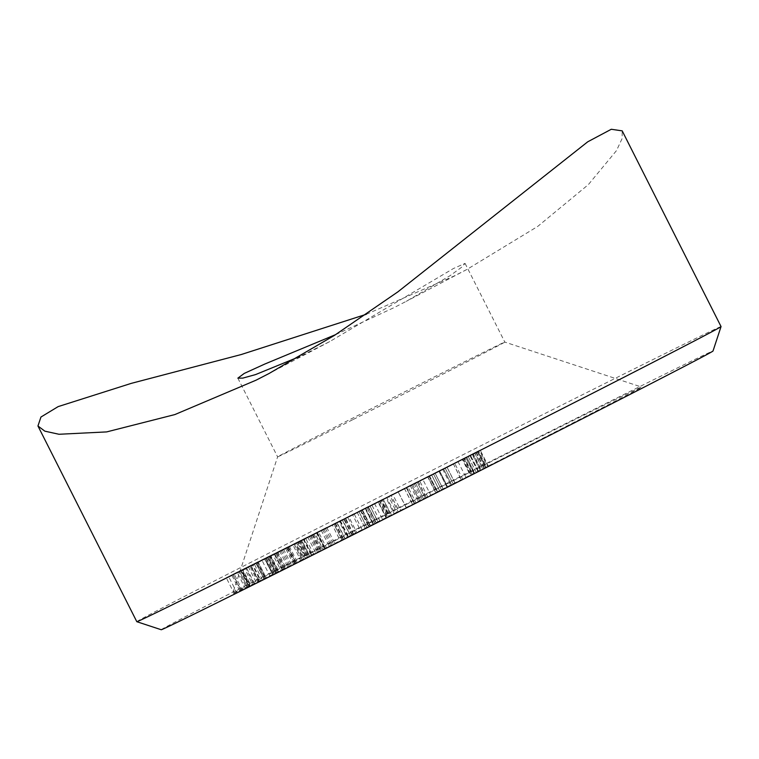 <?xml version="1.0" encoding="UTF-8"?>
<svg xmlns="http://www.w3.org/2000/svg" width="759" height="759" viewBox="0 0 759 759"><rect width="100%" height="100%" fill="white"/><g stroke="black" fill="none" stroke-linecap="round" stroke-linejoin="round"><path stroke-width="0.57" stroke-dasharray="3.79 2.85" d="M367.773 526.831A229.095 1.366 153.2 0 1 232.643 593.642A229.095 1.366 153.2 0 1 506.471 453.891A229.095 1.366 153.2 0 1 641.602 387.062A229.095 1.366 153.2 0 1 367.773 526.831M352.688 419.736A127.275 0.759 153.2 0 1 277.614 456.861L277.614 456.861A127.275 0.759 153.2 0 1 429.746 379.215A127.275 0.759 153.2 0 1 504.82 342.091L504.82 342.091A127.275 0.759 153.2 0 1 352.688 419.736M335.677 334.605L393.674 307.812L406.207 301.37L450.182 275.612L461.633 267.225L465.058 263.382L453.436 268.515L329.71 341.597L299.682 356.559M161.24 629.733A309.093 1.841 153.2 0 1 530.693 441.15A309.093 1.841 153.2 0 1 713.014 351.009M721.05 326.569A327.281 1.954 -26.8 0 0 527.998 422.032A327.281 1.954 -26.8 0 0 136.81 621.687M366.303 314.283L454.214 275.972L466.918 269.445L537.761 226.381L588.367 184.598L616.517 150.567L622.133 138.499L622.2 130.871M247.586 587.238L234.446 593.955L248.667 586.707L247.586 587.238L239.389 571.015L226.248 577.732L234.446 593.955M265.119 578.529L252.794 584.847L266.276 577.96L265.119 578.529L256.921 562.305L244.597 568.624L252.794 584.847M280.991 570.626L273.24 574.61L282.784 569.819L274.587 553.596L282.784 569.819L295.963 563.14L278.487 571.982L282.272 569.981L280.991 570.626L272.794 554.393L265.043 558.387L273.24 574.61M265.043 558.387L267.661 557.059L276.153 573.149L267.955 556.926L269.559 556.129L277.756 572.362M269.559 556.129L287.765 546.916L277.13 552.334L285.327 568.567L286.058 568.14L277.86 551.916L280.887 550.351L289.094 566.575M280.887 550.351L270.289 555.749L278.487 571.982L278.989 571.679L270.792 555.446L274.075 553.757L282.272 569.981M312.319 554.971L321.863 550.19L309.966 556.214L313.723 554.26L312.319 554.971L304.122 538.738L297.917 541.954L306.114 558.178M297.917 541.954L313.666 533.956L301.608 540.076L309.805 556.3L301.769 539.981L305.526 538.036L313.723 554.26M340.411 541.025L352.356 534.915L344.159 518.682L343.704 518.928L351.901 535.161L340.411 541.025L332.214 524.792L339.102 521.329L347.299 537.562M339.102 521.329L333.818 523.89L342.404 519.573L350.601 535.797L342.043 519.763L336.901 522.382L345.098 538.605M369.443 526.423L375.06 523.568L366.863 507.335L374.918 523.644L373.703 524.232L378.105 521.964L369.908 505.741L377.925 522.069L366.986 527.562L373.191 524.516L369.443 526.423L361.246 510.19L358.798 511.405L366.995 527.628M358.798 511.405L369.728 505.845L358.789 511.338L368.267 506.566L376.331 522.875L368.134 506.642L362.309 509.602L370.506 525.826M362.309 509.602L365.079 508.236L373.191 524.516L364.994 508.283L361.246 510.19M394.158 513.976L400.847 510.484L394.158 513.976L385.961 497.743L386.711 497.382L394.908 513.606M419.699 501.101L414.386 503.748L406.188 487.525L414.395 503.748L419.68 501.12L425.306 498.236L417.108 482.012L425.296 498.246L418.389 501.652L426.378 497.61L414.784 503.464L423.636 499.09L419.699 501.101L411.501 484.868L407.83 486.69L416.027 502.923M407.83 486.69L418.181 481.386L406.587 487.231L415.439 482.857L423.636 499.09L415.439 482.857L411.501 484.868M446.947 487.212L453.237 484.1L446.947 487.212L438.749 470.988L433.389 473.758L441.567 490.001L433.361 473.768L439.499 470.741L447.696 486.974M442.62 469.062L450.818 485.295L451.633 484.916L443.455 468.683L451.652 484.906L447.687 486.965L439.489 470.732L435.002 472.952L445.04 467.876L453.265 484.1L445.04 467.876L438.749 470.988M462.762 479.252L474.802 473.17L462.762 479.252L454.565 463.028L465.741 457.468L473.939 473.701M488.407 466.339L476.339 472.383L488.473 466.311L480.21 450.106L488.407 466.339M477.62 451.33L468.142 456.159L480.21 450.106L477.155 451.624L479.593 450.362L487.79 466.595L479.508 450.4L477.62 451.33L485.817 467.563M476.254 472.421L468.056 456.197L476.254 472.421M478.578 471.311L470.381 455.077L478.578 471.311M454.983 483.198L461.453 479.935L454.983 483.198L446.899 466.918L455.096 483.151M427.772 496.936L439.708 490.912L427.772 496.936L419.575 480.703L428.92 476.083L437.118 492.316M406.369 507.743L412.716 504.545L406.369 507.743L398.02 491.604L406.217 507.837M379.955 521.035L391.635 515.152L379.955 521.035L371.758 504.811L378.286 501.633L386.483 517.856M353.267 534.554L362.242 529.915L353.267 534.554L345.06 518.321L345.516 518.112L353.713 534.345M325.051 548.586L334.918 543.643L323.173 549.592L326.503 547.856L325.051 548.586L316.854 532.363L311.304 535.247L319.501 551.47M311.304 535.247L326.712 527.41L314.881 533.425L323.078 549.649L314.976 533.368L316.275 532.685L318.306 531.632L326.503 547.856M300.953 560.759L309.217 556.518L293.638 564.402L285.441 548.169L286.541 547.59L294.739 563.814L296.57 562.96L302.234 560.104L300.953 560.759L292.756 544.535L294.103 543.861L302.3 560.095M265.166 578.69L278.145 572.039L264.113 579.098L270.014 576.195L265.166 578.69L256.969 562.457L258.155 561.869L266.352 578.092M258.155 561.869L269.948 555.816L255.916 562.865L264.113 579.098L256.305 562.742L261.817 559.971L270.014 576.195M257.918 582.125L260.935 580.626L252.738 564.392L252.235 564.668L260.432 580.901L247.567 587.381L239.455 571.1L247.652 587.333L254.607 583.87L258.724 581.783L250.992 585.625L257.918 582.125L249.72 565.891L250.774 565.408L259.35 581.422L250.774 565.408L252.235 564.668L250.906 565.294L259.104 581.517M477.155 451.624L485.352 467.857M472.848 453.73L481.045 469.963M472.24 454.119L480.438 470.352M476.216 452.165L484.413 468.398M473.17 453.588L477.885 451.226L486.083 467.459L482.781 469.147L477.961 471.557L469.764 455.334L473.17 453.588L481.367 469.812L486.026 467.478L477.828 451.254L469.821 455.305L478.018 471.538L481.367 469.812M474.84 452.8L478.568 450.941L472.098 454.214L480.333 470.428L486.766 467.174L478.568 450.941L486.728 467.183L484.033 468.569L480.333 470.428L472.136 454.195L474.84 452.8L483.037 469.034M475.836 452.345L484.033 468.569M474.584 452.924L482.781 469.147M465.741 457.468L474.28 473.521M466.083 457.298L464.555 457.981L472.753 474.204M464.555 457.981L466.605 456.937L474.802 473.17M466.605 456.937L474.593 473.265M466.396 457.032L464.347 458.075L472.544 474.299M464.347 458.075L463.834 458.303L472.032 474.527M463.834 458.303L462.146 459.157L470.343 475.381M462.146 459.157L462.658 458.929L470.855 475.153M462.658 458.929L454.565 463.028M457.886 461.358L463.777 458.427L457.886 461.358L466.083 477.582L471.975 474.66L466.083 477.582M462.867 458.834L471.064 475.058M463.777 458.427L471.975 474.66M446.899 466.918L453.256 463.711L461.453 479.935M453.256 463.711L461.33 479.992M453.132 463.758L446.785 466.975M447.687 486.965L443.199 489.175L434.973 472.952L443.171 489.185L450.818 485.295M438.873 470.941L447.07 487.164M428.92 476.083L437.469 492.145M429.271 475.912L437.611 491.974M429.414 475.751L431.482 474.707L439.679 490.931L431.51 474.679L429.442 475.722L437.639 491.955M429.442 475.722L437.687 491.898M429.49 475.665L427.782 476.529L435.979 492.762M427.782 476.529L435.932 492.809M427.734 476.586L419.575 480.703M422.687 479.147L427.715 476.605L422.687 479.147L430.884 495.38L435.913 492.838L430.884 495.38M427.715 476.605L435.913 492.838M427.621 476.709L435.818 492.933M411.482 484.887L419.68 501.12M410.192 485.428L418.389 501.652M418.067 481.453L426.264 497.676M418.181 481.386L426.378 497.61M406.587 487.231L414.784 503.464M398.02 491.604L404.367 488.407L412.564 504.631M404.367 488.407L412.716 504.545M404.519 488.312L398.171 491.519M386.711 497.382L390.031 495.712L398.228 511.936M390.031 495.712L392.65 494.261L400.847 510.484M392.65 494.261L390.97 495.105L399.168 511.329M390.97 495.105L388.608 496.414L396.805 512.638M388.608 496.414L385.961 497.743M378.286 501.633L386.815 517.685M378.618 501.462L381.075 500.134L389.282 516.357M381.075 500.134L383.105 499.109L391.302 515.342M383.105 499.109L391.635 515.152M383.437 498.929L381.416 499.944L389.614 516.177M381.416 499.944L382.242 499.498L390.439 515.731M382.242 499.498L380.572 500.342L388.769 516.575M380.572 500.342L379.747 500.788L387.944 517.012M379.747 500.788L371.758 504.811M377.944 501.765L374.491 503.445L379.405 500.968L377.944 501.765L386.141 517.989L382.688 519.678L386.141 517.989M374.491 503.445L382.688 519.678M379.405 500.968L387.612 517.202M357.109 512.249L365.307 528.482L357.109 512.249M360.8 510.428L369.007 526.651M365.506 507.999L373.703 524.232M367.849 506.813L376.047 523.036M365.534 507.904L373.732 524.137M358.789 511.338L366.986 527.562M360.411 510.522L368.608 526.755M362.271 509.574L370.468 525.797M365.126 508.122L373.324 524.355M361.901 509.82L370.098 526.053M345.516 518.112L348.704 516.509L356.901 532.742M348.704 516.509L354.045 513.691L362.242 529.915M354.045 513.691L352.442 514.498L360.639 530.721M352.442 514.498L347.613 517.04L355.81 533.273M347.613 517.04L345.06 518.321M339.7 521.025L347.897 537.249M334.026 523.871L342.224 540.095M334.928 523.378L343.125 539.611M336.683 522.496L344.88 538.729M340.336 520.579L348.533 536.803M336.901 522.382L333.818 523.919L342.015 540.114L333.818 523.919L332.214 524.792M335.45 523.065L343.647 539.298M339.852 520.835L348.049 537.059M312.765 534.516L320.962 550.74M313.761 533.994L321.958 550.228M316.864 532.467L325.061 548.691M326.712 527.41L334.918 543.643M325.269 528.141L333.467 544.364M321.18 530.266L329.378 546.489M317.224 532.268L325.421 548.491M318.306 531.632L316.854 532.363M299.331 541.243L307.528 557.476M300.441 540.674L308.638 556.897M303.268 539.269L311.465 555.503M310.478 535.607L318.676 551.84M313.666 533.956L321.863 550.19M312.262 534.659L320.469 550.882M307.718 537.011L315.915 553.245M303.723 539.032L311.921 555.265M305.526 538.036L304.122 538.738M294.103 543.861L301.019 540.294L309.217 556.518M301.019 540.294L299.682 540.958L307.879 557.191M299.682 540.958L298.486 541.575L306.683 557.799M298.486 541.575L295.612 542.989L303.809 559.222M295.612 542.989L286.541 547.59L288.373 546.727L296.57 562.96M288.373 546.727L294.027 543.88L302.234 560.104M294.027 543.88L292.756 544.535M294.938 543.34L287.946 546.888L294.938 543.34L303.135 559.573L304.539 558.918L296.143 563.112L303.135 559.573M297.234 542.211L296.342 542.685L304.539 558.918L305.431 558.444L297.234 542.211M287.092 547.334L287.946 546.888L296.143 563.112L295.298 563.567L287.092 547.334M289.34 546.233L297.537 562.457M266.324 557.742L274.521 573.975M267.661 557.059L275.849 573.292M276.418 552.704L284.616 568.937M287.765 546.916L295.963 563.14M286.456 547.571L294.653 563.804M277.13 552.334L277.86 551.916L277.13 552.334M279.616 550.987L287.813 567.22M270.289 555.749L270.792 555.446L270.289 555.749M274.075 553.757L272.794 554.393M269.948 555.816L278.145 572.039M268.762 556.404L276.959 572.637M267.301 557.153L275.498 573.387L267.301 557.144M265.214 558.169L273.411 574.402M261.817 559.971L256.969 562.457M264.331 558.624L257.168 562.248L264.635 558.529L272.832 574.753L265.365 578.472L272.832 574.753L264.331 558.624M257.453 562.153L265.65 578.386L257.453 562.153M244.597 568.624L245.745 568.045L253.942 584.278M245.745 568.045L258.079 561.726L266.276 577.96M258.079 561.726L256.921 562.305M250.906 565.294L241.59 569.99L249.787 586.223M241.59 569.99L239.455 571.1L241.106 570.313L249.303 586.536M241.106 570.313L246.409 567.647L254.607 583.87M246.409 567.647L250.527 565.55L258.724 581.783M250.527 565.55L242.795 569.392L250.992 585.625M242.795 569.392L249.72 565.891M241.874 569.867L248.278 566.679L240.964 570.351L241.874 569.867L250.072 586.09L256.476 582.912L250.072 586.09M248.278 566.679L256.476 582.912M240.964 570.351L249.161 586.574M242.263 569.715L250.461 585.948M226.248 577.732L231.713 575.018L239.91 591.252M231.713 575.018L233.004 574.364L241.201 590.587M233.004 574.364L228.63 576.536L236.827 592.76M228.63 576.536L232.738 574.43L240.935 590.663M232.738 574.43L237.112 572.258L245.309 588.491M237.112 572.258L238.411 571.593L246.609 587.827M238.411 571.593L234.038 573.766L242.235 589.999M234.038 573.766L240.47 570.474L248.667 586.707M240.47 570.474L239.389 571.015M414.12 483.474L422.317 499.707M412.621 484.233L420.818 500.466M323.856 528.9L332.062 545.123M322.632 529.516L330.829 545.74M316.275 532.685L324.472 548.918M309.311 536.186L317.509 552.419M303.249 539.213L311.446 555.436M283.534 549.099L291.731 565.322M282.225 549.753L290.422 565.977M275.65 553.026L283.847 569.259M237.852 378.153L277.614 456.861L232.643 593.642M466.918 269.445L406.207 301.37M329.71 341.597L268.999 373.532M465.058 263.382L504.82 342.091L641.602 387.062M283.857 569.288L275.659 553.055M277.044 572.684L268.847 556.461M262.386 580.009L254.189 563.776M274.217 574.032L266.02 557.799M264.018 579.183L255.821 562.95"/><path stroke-width="1.14" d="M299.682 356.559L255.536 374.595L242.785 378.115L237.861 378.153L244.256 373.409L264.815 364.035L335.677 334.605M713.014 351.009A309.093 1.841 153.2 0 1 343.561 539.564A309.093 1.841 153.2 0 1 161.24 629.733L136.819 621.697A327.281 1.954 -26.8 0 0 329.861 526.234A327.281 1.954 -26.8 0 0 721.05 326.579A327.281 1.954 -26.8 0 0 721.05 326.569L713.014 351.009M721.05 326.569L622.2 130.871L611.289 129.267L587.751 141.791L397.839 291.883L334.539 335.336L268.999 373.532L256.077 380.174L174.845 414.575L106.658 431.909L59.012 434.271L44.857 431.169L37.95 425.998L40.939 417.042L58.139 406.615L131.269 383.371L241.258 354.529L366.303 314.283M37.95 425.998L136.81 621.687A327.281 1.954 -26.8 0 0 136.819 621.697"/></g></svg>
